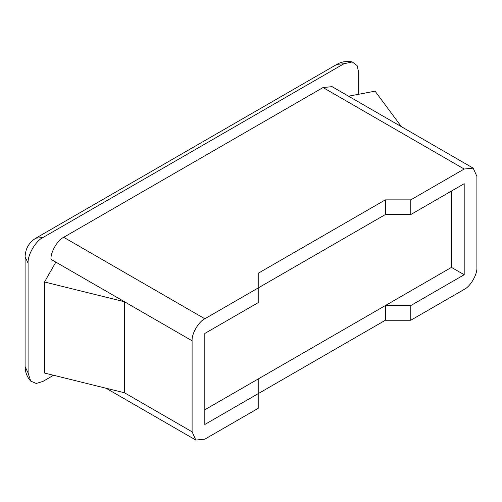 <?xml version="1.0" encoding="UTF-8"?>
<svg xmlns="http://www.w3.org/2000/svg" width="502" height="502" viewBox="0 0 502 502"><rect width="100%" height="100%" fill="white"/><g stroke="black" fill="none" stroke-linecap="round" stroke-linejoin="round"><path stroke-width="0.75" d="M348.57 96.196L375.076 91.157L401.405 126.705M204.816 409.795L451.474 267.39L464.187 274.732L464.187 183.713L410.787 214.542L385.36 214.542L204.816 318.776C198.528 321.751 191.532 333.861 192.103 340.795L50.978 259.314C50.407 252.38 57.397 240.27 63.691 237.295L323.056 87.549L332.048 86.658L473.179 168.139L464.187 169.03L410.787 199.859L385.36 199.859L258.216 273.264L258.216 287.947L385.36 214.542L385.36 199.859M44.509 282.011L44.509 373.036L124.483 392.777L124.483 301.752L44.509 282.011L55.847 262.132M451.474 267.39L451.474 191.049M30.685 381.081C27.052 376.989 25.188 372.158 25.1 366.592L28.087 372.923L30.685 381.081L36.226 383.465L42.865 381.451L53.57 375.27M358.66 94.282L358.66 72.313L357.085 65.555L352.247 61.947L343.889 63.779L336.911 64.356L35.887 238.149L42.865 237.578C35.554 241.035 27.428 255.104 28.087 263.161L25.1 256.836L25.1 366.592M28.087 372.923L28.087 263.161M42.865 237.578L343.889 63.779M124.483 392.777L192.103 431.82L195.824 440.053L204.816 439.162L258.216 408.333L258.216 393.65L385.36 320.245L410.787 320.245L464.187 289.416C470.474 286.441 477.471 274.33 476.9 267.39L476.9 176.371L473.179 168.139M385.36 320.245L385.36 305.561L258.216 378.966L258.216 393.65L204.816 424.479L204.816 333.453L258.216 302.624L258.216 287.947M385.36 305.561L410.787 305.561L464.187 274.732M192.103 431.82L192.103 340.795M50.978 270.678L50.978 259.314M410.787 320.245L410.787 305.561M410.787 214.542L410.787 199.859M464.187 169.03L323.056 87.549M63.691 237.295L204.816 318.776M35.887 238.149C28.972 242.46 25.376 248.691 25.1 256.836M336.911 64.356C341.711 61.658 346.819 60.855 352.247 61.947M195.824 440.053L106.079 388.234"/></g></svg>
